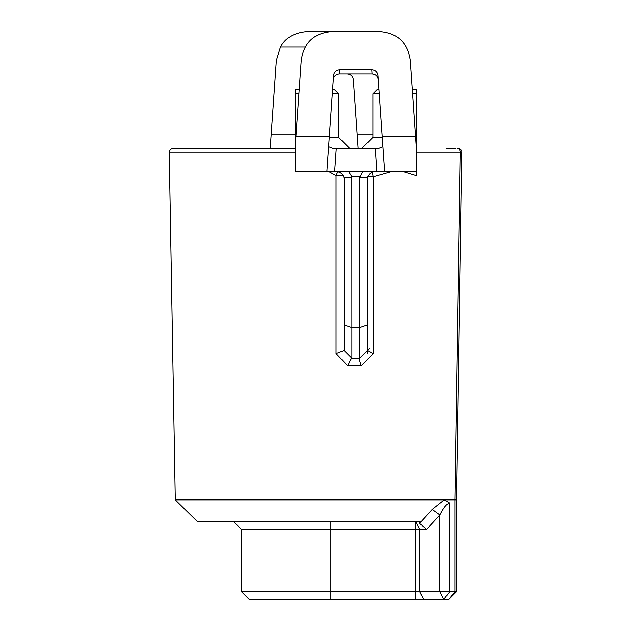 <?xml version="1.0" encoding="UTF-8"?>
<svg xmlns="http://www.w3.org/2000/svg" width="631" height="631" viewBox="0 0 631 631"><rect width="100%" height="100%" fill="white"/><g stroke="black" fill="none" stroke-linecap="round" stroke-linejoin="round"><path stroke-width="0.95" d="M410.505 599.45L249.19 599.45L241.413 591.673L439.902 591.673L439.902 514.959L426.572 529.433L241.413 529.433L233.636 521.656M426.572 529.433L419.544 523.312L419.781 521.656L197.448 521.656L175.284 499.87L454.912 499.87L454.912 591.673L448.712 599.45L456.489 591.673L449.737 591.673L443.79 599.45L448.712 599.45L330.873 599.45L330.873 521.656M446.156 148.246L455.953 148.246M415.687 137.353L416.452 137.353L416.452 171.577L295.095 171.577L295.095 148.246L173.107 148.246L170.307 149.429L169.218 152.197L170.307 149.429L173.107 148.246M227.704 148.246L229.195 148.246M330.889 171.577L326.913 170.977L328.617 146.676L332.513 148.246L379.026 148.246L382.93 146.676L384.626 170.977L377.969 75.799C377.496 72.1 375.421 70.104 371.746 69.828L339.801 69.828L339.502 74.024C335.826 74.3 333.752 76.296 333.278 79.995M416.452 152.197L460.228 152.197L454.912 499.87L456.489 499.894L461.782 152.189L460.228 152.197A3.889 3.116 -90 0 0 457.12 148.246M432.227 509.406L444.248 499.87L449.737 503.136C447.095 503.286 443.822 507.229 439.902 514.959L432.227 509.406L419.544 523.312M449.737 503.136L449.737 591.673L439.902 591.673L443.79 599.45M337.782 171.719L336.071 175.615L328.79 171.577M351.846 358.29L351.846 358.29C351.191 358.582 349.85 361.129 347.823 365.933L336.071 353.597L336.071 175.615L343.177 175.686M362.88 171.577L359.662 177.477L359.662 327.576L367.439 324.918L367.668 177.477A7.777 7.777 0 0 0 367.439 179.362L367.439 350.528L359.662 358.29L351.885 358.29L344.1 350.505L344.1 179.362A7.777 7.777 0 0 1 344.1 179.362L344.1 179.362A7.777 7.777 0 0 0 343.871 177.477C342.822 173.888 340.306 171.916 336.323 171.577A7.777 7.777 0 0 1 338.934 172.026M341.205 173.304A7.777 7.777 0 0 1 341.623 173.667M295.095 148.246L295.939 136.075L295.095 148.246L295.095 89.121L295.095 93.782L298.897 93.782M295.095 89.121L299.228 89.121M332.64 89.121L333.988 89.121L338.658 93.782L332.316 93.782M379.231 93.782L372.889 93.782L377.551 89.121L378.9 89.121M412.319 89.121L416.452 89.121L416.452 93.782L412.642 93.782M295.095 137.353L295.852 137.353M329.264 137.353L338.658 137.353L338.658 93.782L333.988 89.121M416.452 171.577L416.452 175.655L403.02 171.577M391.693 171.577L373.181 176.798A7.777 1.948 75.4 0 1 372.503 172.074M373.142 353.597L361.382 365.933C359.749 361.595 359.149 359.071 359.591 358.353L367.439 350.505L373.142 353.597L373.181 176.798L367.841 176.893M416.452 137.353L416.452 93.782M359.662 177.477L367.668 177.477C368.725 173.888 371.241 171.916 375.216 171.577A7.777 7.777 0 0 0 372.613 172.026M370.334 173.304A7.777 7.777 0 0 0 369.916 173.667M359.662 358.29L359.662 327.576L351.885 327.576L351.885 358.29L344.1 350.505L336.071 353.597M359.717 176.696L351.822 176.696L351.885 327.576L344.1 324.918L344.1 210.115M351.885 177.477L343.871 177.477L344.1 179.362M351.822 176.696L348.659 171.577M377.551 89.121L372.889 93.782L372.889 137.353L382.276 137.353M326.913 170.977L329.358 136.075L295.939 136.075L301.224 60.497C303.787 42.537 314.135 32.883 332.269 31.55L379.27 31.55C397.404 32.883 407.752 42.537 410.316 60.497L416.452 148.246L415.6 136.075L382.189 136.075L382.93 146.676M384.626 170.977L380.659 171.577M328.617 146.676L333.57 75.799C334.044 72.1 336.118 70.104 339.801 69.828M339.502 74.024L372.038 74.024L371.746 69.828M378.261 79.995C377.788 76.296 375.713 74.3 372.038 74.024M270.194 148.246L271.188 134.04L295.095 134.04M354.377 31.55L307.376 31.55C294.283 32.638 285.315 37.805 280.464 47.049L276.331 60.497L271.188 134.04M305.357 47.049L280.464 47.049M358.14 148.246L353.368 79.995C352.895 76.296 350.82 74.3 347.145 74.024M415.892 599.45L415.892 521.656L419.781 529.433L419.781 591.673L423.669 599.45M460.228 152.158L460.851 152.166M347.823 365.933L361.382 365.933M295.095 152.197L169.218 152.197L175.284 499.87L169.218 152.197M375.24 148.246L376.873 171.577M334.675 171.577L336.307 148.246M357.146 134.04L372.889 134.04M456.489 591.673L456.489 499.847M461.782 152.189C462.349 150.643 461.048 149.326 457.893 148.246C461.048 149.326 462.349 150.643 461.782 152.189L457.278 447.978M241.413 529.433L241.413 591.673M228.264 148.246L229.006 148.246M338.658 137.353L349.55 148.246M367.439 353.731L367.439 350.505L369.719 348.225M372.882 137.353L361.997 148.246L372.882 137.353"/></g></svg>
